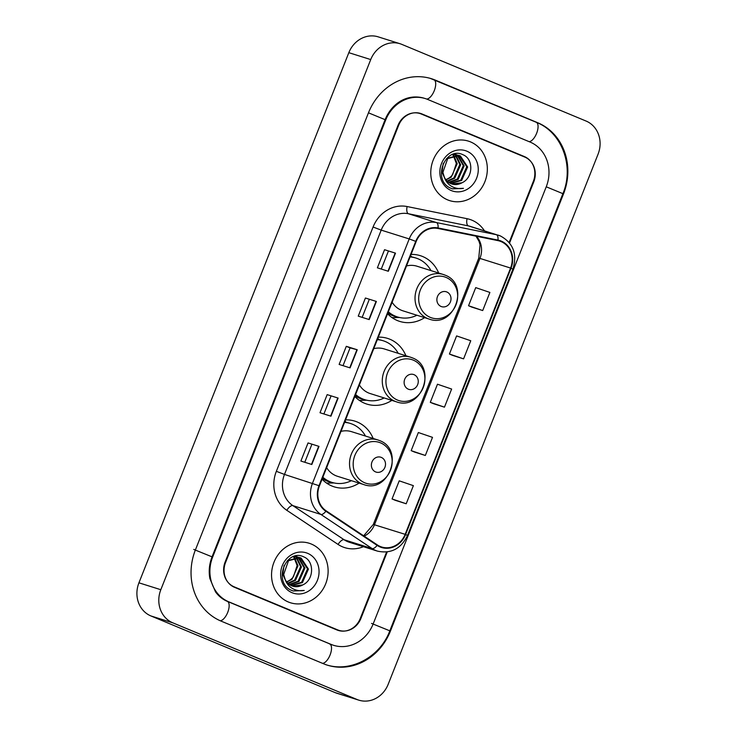 <?xml version="1.0" encoding="UTF-8"?>
<svg xmlns="http://www.w3.org/2000/svg" width="737" height="737" viewBox="0 0 737 737"><rect width="100%" height="100%" fill="white"/><g stroke="black" fill="none" stroke-linecap="round" stroke-linejoin="round"><path stroke-width="1.11" d="M373.162 438.469A34.436 30.899 107.5 0 0 357.178 421.979A34.436 30.899 107.5 0 0 354.847 421.131A34.436 30.899 107.5 0 0 345.57 419.86M322.069 479.207A34.436 30.899 107.5 0 0 331.834 485.978A34.436 30.899 107.5 0 0 334.165 486.835A34.436 30.899 107.5 0 0 359.112 483.103M405.912 355.75A34.436 30.899 107.5 0 0 389.928 339.25A34.436 30.899 107.5 0 0 387.598 338.403A34.436 30.899 107.5 0 0 378.321 337.131M354.819 396.488A34.436 30.899 107.5 0 0 364.585 403.259A34.436 30.899 107.5 0 0 366.915 404.106A34.436 30.899 107.5 0 0 391.863 400.375M438.662 273.031A34.436 30.899 107.5 0 0 422.679 256.531A34.436 30.899 107.5 0 0 420.348 255.684A34.436 30.899 107.5 0 0 411.071 254.412M387.57 313.759A34.436 30.899 107.5 0 0 397.335 320.54A34.436 30.899 107.5 0 0 399.666 321.387A34.436 30.899 107.5 0 0 424.623 317.656M411.836 256.955A34.436 30.899 107.5 0 0 410.573 255.675M379.085 339.683A34.436 30.899 107.5 0 0 377.814 338.403M346.326 422.402A34.436 30.899 107.5 0 0 345.063 421.122M509.156 242.455L533.33 181.394A19.494 17.495 107.5 0 0 524.339 156.548L421.979 113.949A19.494 17.495 107.5 0 0 420.661 113.47A19.494 17.495 107.5 0 0 398.643 125.345L225.568 562.497A19.494 17.495 107.5 0 0 234.55 587.343L336.91 629.942A19.494 17.495 107.5 0 0 338.228 630.421A19.494 17.495 107.5 0 0 360.246 618.546L386.584 552.031M228.82 601.834L331.171 644.433A35.09 31.488 107.5 0 0 333.548 645.299A35.09 31.488 107.5 0 0 373.171 623.926L546.255 186.774A35.09 31.488 107.5 0 0 530.078 142.057L427.718 99.458A35.09 31.488 107.5 0 0 425.341 98.592A35.09 31.488 107.5 0 0 385.718 119.956L212.634 557.117A35.09 31.488 107.5 0 0 228.82 601.834L227.263 601.346M357.058 699.505A25.988 23.326 107.5 0 0 358.818 700.15A25.988 23.326 107.5 0 0 388.169 684.323L598.066 154.18A25.988 23.326 107.5 0 0 586.081 121.052L401.84 44.386A25.988 23.326 107.5 0 0 400.08 43.741A25.988 23.326 107.5 0 0 370.729 59.568L160.823 589.711A25.988 23.326 107.5 0 0 172.808 622.839L357.058 699.505L335.16 692.614A25.988 23.326 107.5 0 0 336.92 693.259L358.818 700.15M400.08 43.741L378.182 36.85A25.988 23.326 107.5 0 0 348.831 52.677L138.934 582.82A25.988 23.326 107.5 0 0 150.919 615.948L335.16 692.614M337.15 630.034A19.494 17.495 107.5 0 0 338.9 630.347M523.896 156.714A19.494 17.495 107.5 0 0 522.146 155.857L419.795 113.268A19.494 17.495 107.5 0 0 419.556 113.166M323.525 663.751A55.883 50.144 107.5 0 0 327.302 665.133A55.883 50.144 107.5 0 0 390.417 631.102L563.501 193.942A55.883 50.144 107.5 0 0 537.724 122.738L435.374 80.14A55.883 50.144 107.5 0 0 431.587 78.758A55.883 50.144 107.5 0 0 368.482 112.789L195.397 549.949A55.883 50.144 107.5 0 0 221.164 621.153L323.525 663.751M417.815 112.862A19.494 17.495 107.5 0 0 417.805 112.853A19.494 17.495 107.5 0 1 417.815 112.862L420.007 113.553A19.494 17.495 107.5 0 0 397.989 125.419L225.144 561.972A19.494 17.495 107.5 0 0 234.136 586.818L337.574 629.859A19.494 17.495 107.5 0 0 338.891 630.338A19.494 17.495 107.5 0 0 360.9 618.472L387.238 551.949M335.381 629.168A19.494 17.495 107.5 0 0 336.698 629.656A19.494 17.495 107.5 0 1 335.381 629.168L232.809 586.486L337.574 629.859M470.528 141.891A31.194 27.988 107.5 0 0 468.419 141.126A31.194 27.988 107.5 0 0 432.757 161.283A31.194 27.988 107.5 0 0 447.58 199.856A31.194 27.988 107.5 0 0 449.69 200.63A31.194 27.988 107.5 0 0 485.351 180.464A31.194 27.988 107.5 0 0 470.528 141.891A31.194 27.988 107.5 0 0 468.419 141.126A31.194 27.988 107.5 0 0 432.757 161.283A31.194 27.988 107.5 0 0 447.58 199.856A31.194 27.988 107.5 0 0 449.69 200.63A31.194 27.988 107.5 0 0 485.351 180.464A31.194 27.988 107.5 0 0 470.528 141.891M311.309 544.035A31.194 27.988 107.5 0 0 309.199 543.261A31.194 27.988 107.5 0 0 273.538 563.427A31.194 27.988 107.5 0 0 288.36 602A31.194 27.988 107.5 0 0 290.47 602.765A31.194 27.988 107.5 0 0 326.132 582.608A31.194 27.988 107.5 0 0 311.309 544.035A31.194 27.988 107.5 0 0 309.199 543.261A31.194 27.988 107.5 0 0 273.538 563.427A31.194 27.988 107.5 0 0 288.36 602A31.194 27.988 107.5 0 0 290.47 602.765A31.194 27.988 107.5 0 0 326.132 582.608A31.194 27.988 107.5 0 0 311.309 544.035M500.994 241.561A20.793 18.655 -72.5 0 1 510.584 268.056L405.157 534.334A20.793 18.655 -72.5 0 1 381.674 547.001A20.793 18.655 -72.5 0 1 377.39 544.947L326.141 510.824A20.793 18.655 -72.5 0 1 319.434 485.867L416.156 241.561A20.793 18.655 -72.5 0 1 437.944 228.461L497.89 240.603A20.793 18.655 -72.5 0 1 499.585 241.045A20.793 18.655 -72.5 0 1 500.994 241.561M501.188 241.073A21.318 19.125 107.5 0 0 498 240.096L438.054 227.954A21.318 19.125 107.5 0 0 415.732 241.377L319.001 485.683A21.318 19.125 107.5 0 0 325.883 511.266L377.123 545.389A21.318 19.125 107.5 0 0 405.59 534.518L511.017 268.231A21.318 19.125 107.5 0 0 501.188 241.073M395.272 500.312L406.207 503.767L413.383 485.655L399.224 480.828L392.047 498.949L395.373 500.359M414.397 452.011L425.332 455.466L432.508 437.354L418.349 432.527L411.172 450.639L414.498 452.057M471.772 307.099L482.707 310.553L489.884 292.432L475.724 287.614L468.548 305.726L471.873 307.145M452.647 355.4L463.582 358.855L470.759 340.743L456.599 335.915L449.423 354.027L452.748 355.446M433.522 403.701L444.457 407.165L451.634 389.044L437.474 384.217L430.297 402.338L433.623 403.747M509.571 242.97L533.745 181.919A19.494 17.495 107.5 0 0 524.762 157.073L421.324 114.032A19.494 17.495 107.5 0 0 420.007 113.553M311.825 464.494L300.88 461.049L308.048 442.937L319.001 446.382L311.825 464.494M369.2 319.582L358.256 316.136L365.423 298.015L376.377 301.461L369.2 319.582M388.325 271.271L377.381 267.826L384.548 249.714L395.502 253.16L388.325 271.271M330.95 416.184L320.005 412.738L327.173 394.627L338.126 398.072L330.95 416.184M350.075 367.883L339.131 364.437L346.298 346.326L357.252 349.771L350.075 367.883M346.298 346.326L350.066 347.892M343.027 365.663L350.075 347.882L357.252 349.771M327.173 394.627L338.126 398.072M384.548 249.714L395.502 253.16M365.423 298.015L376.377 301.461M308.048 442.937L319.001 446.382M444.457 407.165L430.297 402.338M463.582 358.855L449.423 354.027M482.707 310.553L468.548 305.726M425.332 455.466L411.172 450.639M406.207 503.767L392.047 498.949M362.153 317.361L369.2 299.581M381.278 269.051L388.325 251.28M323.902 413.973L330.95 396.193M304.777 462.274L311.815 444.494M453.872 154.061L457.226 154.991M454.176 153.978L455.945 154.494M455.512 154.374L456.774 154.917M461.979 182.785C473.403 177.755 473.615 159.026 463.223 154.853C445.415 145.622 431.753 179.69 450.252 187.999L452.444 188.884L463.444 188.322C458.985 189.087 454.849 188.313 451.035 185.991C447.82 183.937 445.599 181.016 444.356 177.221A14.694 13.183 107.5 0 0 450.915 183.66A14.694 13.183 107.5 0 0 451.91 184.029A14.694 13.183 107.5 0 0 461.979 182.785L451.698 183.955M444.356 177.221L442.882 172.394L447.709 158.556L459.418 155.59L460.376 155.94L467.645 166.977L461.657 180.436L450.445 183.458M445.461 179.911L442.016 172.117L443.296 163.255M446.53 158.584L458.552 155.314L459.418 155.59M458.985 155.461L466.77 166.7L460.791 180.169L450.049 183.264M452.794 154.401L453.412 154.973M453.78 155.341L457.216 163.688L451.228 177.156L445.977 179.883M445.774 179.616A14.694 13.183 107.5 0 0 452.675 174.577L456.341 163.421L453.264 155.461M452.398 154.549L452.905 155.065M454.167 154.097L455.374 154.816M455.761 155.092L460.689 164.784L454.711 178.253L447.368 181.385M453.78 154.088L454.895 154.825M455.282 155.12L459.824 164.508L453.835 177.976L447.009 181.044M457.64 155.194L464.163 165.88L458.184 179.349L448.861 182.564M457.18 155.138L463.297 165.604L457.308 179.073L448.483 182.297M466.853 151.186A21.189 19.015 107.5 0 0 441.491 163.568A21.189 19.015 107.5 0 0 451.265 190.561A21.189 19.015 107.5 0 0 476.618 178.188A21.189 19.015 107.5 0 0 466.853 151.186M463.444 188.322L452.251 188.819M441.076 306.463A7.794 6.992 107.5 0 0 450.408 301.903A7.794 6.992 107.5 0 0 446.815 291.972A7.794 6.992 107.5 0 0 437.483 296.523A7.794 6.992 107.5 0 0 441.076 306.463M392.139 302.225A23.391 20.986 107.5 0 0 401.407 310.268A23.391 20.986 107.5 0 0 402.982 310.848L429.22 319.103C454.388 328.518 470.261 284.077 444.955 275.094L443.269 274.477A23.391 20.986 107.5 0 0 416.516 289.595A23.391 20.986 107.5 0 0 427.635 318.531A23.391 20.986 107.5 0 0 429.22 319.103M388.353 311.788A30.871 27.693 107.5 0 0 395.373 316.182A30.871 27.693 107.5 0 0 397.455 316.947A30.871 27.693 107.5 0 0 416.939 315.243M430.979 270.608A30.871 27.693 107.5 0 0 418.082 258.816A30.871 27.693 107.5 0 0 415.99 258.061A30.871 27.693 107.5 0 0 410.067 256.955M388.187 312.221A30.871 27.693 107.5 0 0 394.277 315.841A30.871 27.693 107.5 0 0 396.368 316.597L397.455 316.947M415.99 258.061L414.894 257.71A30.871 27.693 107.5 0 0 410.159 256.716M444.853 275.058A23.391 20.986 107.5 0 0 443.269 274.477L417.031 266.223A23.391 20.986 107.5 0 0 406.502 265.946M399.528 317.5L394.912 317.619A33.791 30.318 -72.5 0 1 391.927 317.546M408.326 389.182A7.794 6.992 107.5 0 0 417.658 384.631A7.794 6.992 107.5 0 0 414.065 374.691A7.794 6.992 107.5 0 0 404.724 379.251A7.794 6.992 107.5 0 0 408.326 389.182M359.389 384.944A23.391 20.986 107.5 0 0 368.647 392.996A23.391 20.986 107.5 0 0 370.232 393.567L396.469 401.831C421.638 411.237 437.502 366.796 412.204 357.813L410.518 357.196A23.391 20.986 107.5 0 0 383.765 372.323A23.391 20.986 107.5 0 0 394.885 401.25A23.391 20.986 107.5 0 0 396.469 401.831M355.603 394.507A30.871 27.693 107.5 0 0 362.613 398.901A30.871 27.693 107.5 0 0 364.704 399.666A30.871 27.693 107.5 0 0 384.189 397.962M398.229 353.336A30.871 27.693 107.5 0 0 385.331 341.544A30.871 27.693 107.5 0 0 383.24 340.78A30.871 27.693 107.5 0 0 377.307 339.683M355.427 394.94A30.871 27.693 107.5 0 0 361.526 398.56A30.871 27.693 107.5 0 0 363.608 399.325L364.704 399.666M383.24 340.78L382.144 340.439A30.871 27.693 107.5 0 0 377.408 339.435M412.094 357.777A23.391 20.986 107.5 0 0 410.518 357.196L384.281 348.942A23.391 20.986 107.5 0 0 373.751 348.665M366.777 400.219L362.162 400.348A33.791 30.318 -72.5 0 1 359.177 400.265M375.575 471.901A7.794 6.992 107.5 0 0 384.907 467.35A7.794 6.992 107.5 0 0 381.305 457.41A7.794 6.992 107.5 0 0 371.973 461.97A7.794 6.992 107.5 0 0 375.575 471.901M326.638 467.673A23.391 20.986 107.5 0 0 335.897 475.715A23.391 20.986 107.5 0 0 337.482 476.295L363.719 484.55C388.887 493.965 404.751 449.524 379.454 440.533L377.759 439.925A23.391 20.986 107.5 0 0 351.015 455.042A23.391 20.986 107.5 0 0 362.134 483.969A23.391 20.986 107.5 0 0 363.719 484.55M322.852 477.235A30.871 27.693 107.5 0 0 329.863 481.629A30.871 27.693 107.5 0 0 331.954 482.385A30.871 27.693 107.5 0 0 351.429 480.681M365.478 436.055A30.871 27.693 107.5 0 0 352.581 424.263A30.871 27.693 107.5 0 0 350.49 423.499A30.871 27.693 107.5 0 0 344.557 422.402M322.677 477.668A30.871 27.693 107.5 0 0 328.766 481.279A30.871 27.693 107.5 0 0 330.858 482.044L331.954 482.385M350.49 423.499L349.393 423.158A30.871 27.693 107.5 0 0 344.658 422.163M379.343 440.496A23.391 20.986 107.5 0 0 377.759 439.925L351.531 431.661A23.391 20.986 107.5 0 0 341.001 431.394M334.027 482.947L329.402 483.067A33.791 30.318 -72.5 0 1 326.427 482.993M294.653 556.195L298.006 557.126M294.957 556.122L296.725 556.638M296.292 556.509L297.555 557.052M302.76 584.92C314.192 579.89 314.395 561.17 304.003 556.997C286.196 547.757 272.533 581.825 291.032 590.134L293.234 591.019L304.224 590.457C299.766 591.231 295.629 590.448 291.815 588.126C288.6 586.081 286.38 583.151 285.136 579.356A14.694 13.183 107.5 0 0 291.695 585.804A14.694 13.183 107.5 0 0 292.69 586.164A14.694 13.183 107.5 0 0 302.76 584.92L292.478 586.099M285.136 579.356L283.662 574.528L288.489 560.7L300.208 557.734L301.157 558.084L308.425 569.111L302.437 582.58L291.235 585.602M286.251 582.055L282.796 574.252L284.077 565.39M287.31 560.719L299.333 557.458L300.208 557.734M299.766 557.605L307.55 568.835L301.571 582.304L290.829 585.399M293.575 556.546L294.201 557.108M294.56 557.485L297.997 565.832L292.009 579.3L286.767 582.018M286.555 581.76A14.694 13.183 107.5 0 0 293.455 576.721L297.131 565.555L294.045 557.605M293.179 556.693L293.685 557.209M294.947 556.232L296.154 556.951M296.541 557.236L301.47 566.919L295.491 580.388L288.149 583.529M294.56 556.223L295.675 556.96M296.062 557.264L300.604 566.652L294.616 580.12L287.789 583.179M298.421 557.329L304.943 568.015L298.964 581.484L289.641 584.699M297.96 557.273L304.077 567.748L298.098 581.207L289.263 584.441M307.633 553.33A21.189 19.015 107.5 0 0 282.271 565.703A21.189 19.015 107.5 0 0 292.045 592.705A21.189 19.015 107.5 0 0 317.407 580.323A21.189 19.015 107.5 0 0 307.633 553.33M304.224 590.457L293.04 590.954M536.085 122.222A10.401 4.579 112.6 0 1 536.25 122.278C562.027 132.245 574.436 166.47 562.902 193.665L389.818 630.826L371.531 623.41M322.52 663.337A10.401 4.579 -67.4 0 0 330.084 654.953A10.401 4.579 -67.4 0 0 329.706 643.972A10.401 4.579 -67.4 0 0 329.531 643.917M220.188 620.738A10.401 4.579 -67.4 0 0 227.724 612.355A10.401 4.579 -67.4 0 0 227.346 601.374A10.401 4.579 -67.4 0 0 227.171 601.318M193.757 549.433L212.044 556.84L385.119 119.68C391.273 104.295 406.308 93.359 423.701 98.076M368.463 112.816L385.119 119.68M433.725 79.624A10.401 4.579 112.6 0 1 433.9 79.688A10.401 4.579 112.6 0 1 434.277 90.66A10.401 4.579 112.6 0 1 426.649 99.044M429.947 78.242L536.25 122.278A10.401 4.579 112.6 0 1 536.637 133.259A10.401 4.579 112.6 0 1 529.074 141.642M562.902 193.665L546.246 186.802M150.919 615.948L172.808 622.839M138.934 582.82L160.823 589.711M348.831 52.677L370.729 59.568M419.795 113.268L421.979 113.949M522.146 155.857L524.339 156.548M389.79 630.909L390.417 631.102M433.817 79.651L435.374 80.14M536.168 122.25L537.724 122.738M562.875 193.748L563.501 193.942M329.614 643.945L331.171 644.433M212.007 556.923L212.634 557.117M385.092 119.763L385.718 119.956M510.584 268.056L479.934 258.411A20.793 18.655 107.5 0 0 476.489 236.273M363.415 546.697A32.492 29.158 -72.5 0 1 342.576 546.845A32.492 29.158 -72.5 0 1 338.08 544.44L286.831 510.317A32.492 29.158 -72.5 0 1 276.347 471.321L373.079 227.014A32.492 29.158 -72.5 0 1 407.11 206.544L467.055 218.696A32.492 29.158 -72.5 0 1 484.449 230.828M377.123 545.389A6.495 2.773 123.7 0 1 372.13 548.568L344.105 539.742A25.988 23.326 107.5 0 0 347.707 541.667A25.988 23.326 107.5 0 0 349.467 542.312L377.491 551.129A25.988 23.326 -72.5 0 1 372.13 548.568L320.89 514.435A25.988 23.326 -72.5 0 1 312.497 483.242L409.219 238.935L415.732 241.377M438.054 227.954A6.495 2.856 101.5 0 0 436.451 222.565L408.427 213.739A25.988 23.326 107.5 0 0 381.204 230.119L409.219 238.935A25.988 23.326 -72.5 0 1 436.451 222.565L496.397 234.716A25.988 23.326 -72.5 0 1 498.525 235.26A25.988 23.326 -72.5 0 1 500.285 235.904M405.59 534.518L407.497 535.458L512.924 269.171C517.438 254.053 513.256 242.98 500.386 235.941L470.501 226.443A25.988 23.326 107.5 0 0 468.373 225.891L408.427 213.739A6.495 2.856 -78.5 0 1 407.11 206.544M498 240.096A6.495 2.856 101.5 0 0 496.397 234.716L468.373 225.891A6.495 2.856 -78.5 0 1 467.055 218.696M319.001 485.683L284.473 474.425A25.988 23.326 107.5 0 0 292.865 505.619L344.105 539.742A6.495 2.773 -56.3 0 0 338.08 544.44M325.883 511.266A6.495 2.773 123.7 0 1 320.89 514.435L292.865 505.619A6.495 2.773 -56.3 0 0 286.831 510.317M512.924 269.171L511.017 268.231M234.136 586.818L232.487 586.293M373.079 227.014L381.204 230.119L284.473 474.425L276.347 471.321M364.216 536.168A20.793 18.655 107.5 0 0 374.507 524.689L479.934 258.411L478.755 258.134L480.036 244.822L478.949 241.146L475.982 236.172M405.157 534.334L373.327 524.422L478.755 258.134M349.762 367.781L356.929 349.679M368.887 319.48L376.054 301.369M388.012 271.17L395.179 253.067M330.637 416.092L337.804 397.98M311.511 464.393L318.679 446.281M430.27 317.371A21.493 19.282 107.5 0 0 455.991 304.814A21.493 19.282 107.5 0 0 446.088 277.434A21.493 19.282 107.5 0 0 420.357 289.982A21.493 19.282 107.5 0 0 430.27 317.371M387.819 313.133A31.157 27.96 107.5 0 0 392.158 315.464A31.157 27.96 107.5 0 0 398.1 317.14M397.519 400.09A21.493 19.282 107.5 0 0 423.241 387.533A21.493 19.282 107.5 0 0 413.328 360.153A21.493 19.282 107.5 0 0 387.607 372.71A21.493 19.282 107.5 0 0 397.519 400.09M355.068 395.852A31.157 27.96 107.5 0 0 359.398 398.192A31.157 27.96 107.5 0 0 365.349 399.859M364.769 482.809A21.493 19.282 107.5 0 0 390.49 470.261A21.493 19.282 107.5 0 0 380.578 442.873A21.493 19.282 107.5 0 0 354.856 455.429A21.493 19.282 107.5 0 0 364.769 482.809M322.318 478.58A31.157 27.96 107.5 0 0 326.648 480.911A31.157 27.96 107.5 0 0 332.599 482.578M331.908 644.783L227.346 601.374C222.666 599.43 218.714 596.251 215.49 591.839L209.879 578.554C208.543 571.286 209.262 564.045 212.044 556.84M325.662 664.617C350.462 673.047 380.08 657.1 389.818 630.826M377.491 551.129C390.988 554.021 400.992 548.798 407.497 535.458M338.891 630.338L336.698 629.656M363.654 535.799L373.327 524.422"/></g></svg>
